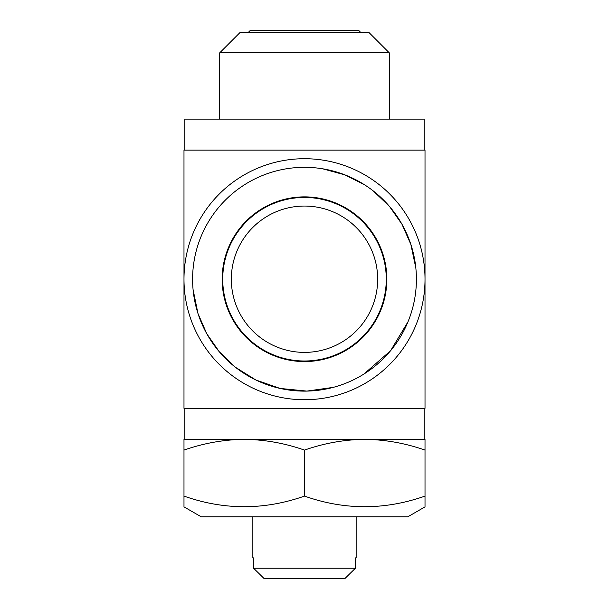 <?xml version="1.0" encoding="UTF-8"?>
<svg xmlns="http://www.w3.org/2000/svg" width="609" height="609" viewBox="0 0 609 609"><rect width="100%" height="100%" fill="white"/><g stroke="black" fill="none" stroke-linecap="round" stroke-linejoin="round"><path stroke-width="0.91" d="M377.671 279.219A73.171 73.171 0 0 0 304.5 206.055A73.171 73.171 0 0 0 231.329 279.219A73.171 73.171 0 0 0 304.5 352.39A73.171 73.171 0 0 0 377.671 279.219M222.727 279.219A81.773 81.773 0 0 0 304.5 361A81.773 81.773 0 0 0 386.273 279.219A81.773 81.773 0 0 0 304.5 197.445A81.773 81.773 0 0 0 222.727 279.219M252.849 557.89L253.572 557.89L252.849 557.89L252.849 516.805M356.151 557.89L355.428 557.89L356.151 557.89L356.151 516.805M425.013 496.099C384.743 510.243 344.572 510.243 304.5 496.099C264.23 510.243 224.059 510.243 183.987 496.099L183.987 506.863L201.206 516.805L407.794 516.805L425.013 506.863L425.013 450.097C405.335 443.2 385.253 439.614 364.753 439.333L425.013 439.333L425.013 450.097M248.114 32.604L250.269 30.45L358.731 30.45L360.886 32.604M239.938 32.604L369.062 32.604L389.288 52.831L219.712 52.831L239.938 32.604M389.288 119.113L389.288 52.831M219.712 119.113L219.712 52.831M424.153 150.103L424.153 119.113L184.847 119.113L184.847 150.103M424.153 408.342L424.153 439.333L364.753 439.333C344.214 439.622 324.125 443.207 304.5 450.097C284.829 443.2 264.74 439.614 244.247 439.333L184.847 439.333L184.847 408.342M386.844 279.219A82.344 82.344 0 0 0 304.5 196.874A82.344 82.344 0 0 0 222.156 279.219A82.344 82.344 0 0 0 304.5 361.563A82.344 82.344 0 0 0 386.844 279.219M416.404 279.219A111.904 111.904 0 0 1 304.5 391.123A111.904 111.904 0 0 1 192.596 279.219A111.904 111.904 0 0 1 304.5 167.315A111.904 111.904 0 0 1 416.404 279.219M425.013 279.219A120.513 120.513 0 0 1 304.5 399.732A120.513 120.513 0 0 1 183.987 279.219A120.513 120.513 0 0 1 304.5 158.713A120.513 120.513 0 0 1 425.013 279.219M415.848 268.067L410.854 244.415L401.955 224.219L389.433 206.352L373.157 190.853M364.555 184.801L344.991 174.897L322.625 168.792M193.068 289.511L197.948 313.422L206.763 333.732L219.21 351.659L235.455 367.288L255.849 380.001L280.14 388.443L306.867 391.1L333.245 387.37M363.893 374.063L390.59 350.715L407.984 321.803M425.013 150.103L183.987 150.103L183.987 408.342L425.013 408.342L425.013 150.103M244.247 439.333C223.701 439.622 203.612 443.207 183.987 450.097L183.987 439.333L364.753 439.333M304.5 496.099L304.5 450.097M183.987 499.745L183.987 450.097M264.085 578.55L253.572 568.22L264.085 578.55L344.915 578.55L355.428 568.22L344.915 578.55M253.572 557.89L253.572 568.22L355.428 568.22L355.428 557.89"/></g></svg>
